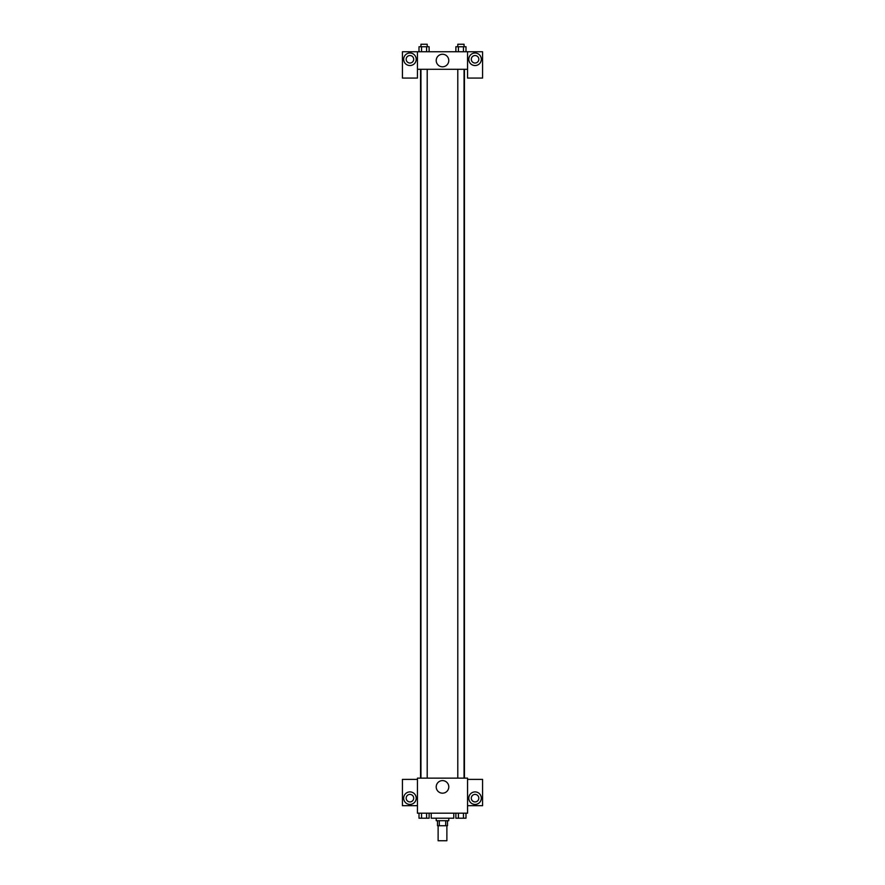 <?xml version="1.0" encoding="UTF-8"?>
<svg xmlns="http://www.w3.org/2000/svg" width="885" height="885" viewBox="0 0 885 885"><rect width="100%" height="100%" fill="white"/><g stroke="black" fill="none" stroke-linecap="round" stroke-linejoin="round"><path stroke-width="1.33" d="M438.119 825.727L438.119 840.75L446.881 840.75L446.881 825.727M445.708 820.716L445.708 825.727L437.489 825.727L437.489 820.716M445.708 825.727L447.511 825.727L447.511 820.716M448.761 818.205L448.761 820.716L436.239 820.716L436.239 818.205M439.292 820.716L439.292 825.727M431.227 813.193L431.227 818.205L453.773 818.205L453.773 813.193M467.545 813.193L417.454 813.193L417.454 778.136L467.545 778.136L467.545 813.193M409.943 804.432A6.261 6.261 0 0 1 404.511 795.04A6.261 6.261 0 0 1 415.364 795.04A6.261 6.261 0 0 1 409.943 804.432M417.454 805.682L402.421 805.682L402.421 779.386L417.454 779.386M406.182 798.17A3.761 3.761 0 0 1 409.943 794.409A3.761 3.761 0 0 1 413.693 798.17A3.761 3.761 0 0 1 409.943 801.932A3.761 3.761 0 0 1 406.182 798.17M442.5 793.181A6.283 6.283 0 0 1 437.057 783.756A6.283 6.283 0 0 1 447.943 783.756A6.283 6.283 0 0 1 442.5 793.181M475.057 804.432A6.261 6.261 0 0 1 469.636 795.04A6.261 6.261 0 0 1 480.489 795.04A6.261 6.261 0 0 1 475.057 804.432M467.545 805.682L482.579 805.682L482.579 779.386L467.545 779.386M471.307 798.17A3.761 3.761 0 0 1 475.057 794.409A3.761 3.761 0 0 1 478.818 798.17A3.761 3.761 0 0 1 475.057 801.932A3.761 3.761 0 0 1 471.307 798.17M464.437 69.296L464.437 778.136M457.799 778.136L457.799 69.296M427.201 69.296L427.201 778.136M467.545 69.296L467.545 78.068L482.579 78.068L482.579 51.761L467.545 51.761L467.545 69.296L417.454 69.296L417.454 78.068L402.421 78.068L402.421 51.761L417.454 51.761L417.454 69.296M413.693 59.273A3.761 3.761 0 0 1 409.943 63.034A3.761 3.761 0 0 1 406.182 59.273A3.761 3.761 0 0 1 409.943 55.523A3.761 3.761 0 0 1 413.693 59.273M409.943 65.545A6.261 6.261 0 0 1 404.511 56.142A6.261 6.261 0 0 1 415.364 56.142A6.261 6.261 0 0 1 409.943 65.545M478.818 59.273A3.761 3.761 0 0 1 473.187 62.536A3.761 3.761 0 0 1 473.187 56.02A3.761 3.761 0 0 1 478.818 59.273M475.057 65.545A6.261 6.261 0 0 1 469.636 56.142A6.261 6.261 0 0 1 480.489 56.142A6.261 6.261 0 0 1 475.057 65.545M467.545 51.761L417.454 51.761M436.216 60.534A6.283 6.283 0 0 1 445.642 55.091A6.283 6.283 0 0 1 445.642 65.966A6.283 6.283 0 0 1 436.216 60.534M465.997 51.761L465.997 46.75L455.875 46.75L455.875 51.761M463.463 46.75L463.463 51.761M458.408 46.75L458.408 51.761M457.799 46.75L457.799 44.25L464.061 44.25L464.061 46.75M429.125 51.761L429.125 46.75L419.003 46.75L419.003 51.761M426.592 46.75L426.592 51.761M421.537 46.75L421.537 51.761M420.939 46.75L420.939 44.25L427.201 44.25L427.201 46.75M465.997 813.193L465.997 818.205L455.875 818.205L455.875 813.193M463.463 813.193L463.463 818.205M458.408 813.193L458.408 818.205M464.061 818.205L457.799 818.205M429.125 813.193L429.125 818.205L419.003 818.205L419.003 813.193M426.592 813.193L426.592 818.205M421.537 813.193L421.537 818.205M427.201 818.205L420.939 818.205M420.563 69.296L420.563 778.136M464.061 778.136L464.061 69.296M420.939 69.296L420.939 778.136"/></g></svg>
